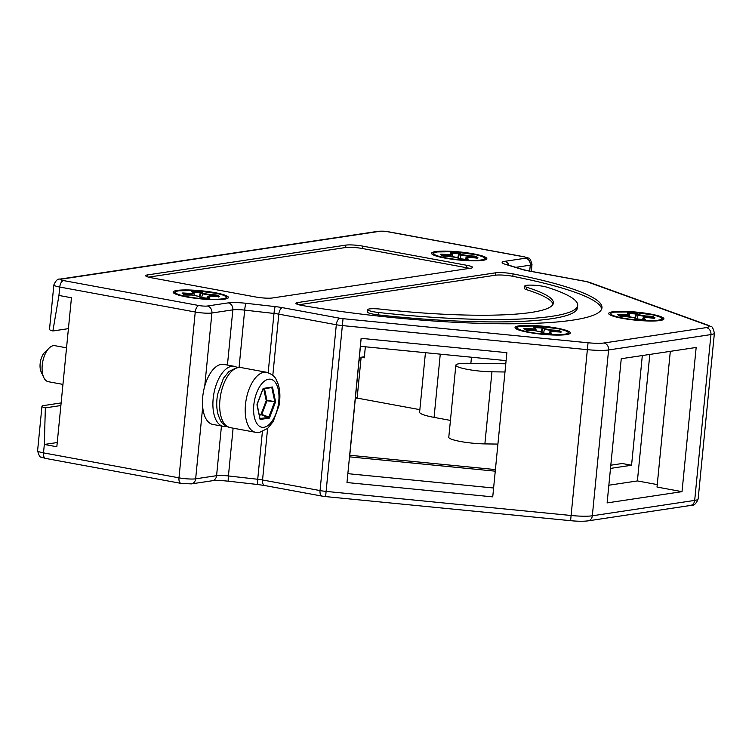 <?xml version="1.0" encoding="UTF-8"?>
<svg xmlns="http://www.w3.org/2000/svg" width="752" height="752" viewBox="0 0 752 752"><rect width="100%" height="100%" fill="white"/><g stroke="black" fill="none" stroke-linecap="round" stroke-linejoin="round"><path stroke-width="1.13" d="M68.423 328.643L52.884 330.974L58.938 295.461L71.449 297.764L56.832 446.773L44.33 444.46L57.255 442.524M365.35 346.785L364.269 357.82L361.139 357.247L357.134 398.099L419.851 409.652M696.164 347.462L682.026 491.658L607.118 502.909L621.255 358.713L696.164 347.462M506.876 352.669L492.739 496.875L346.982 482.54L361.12 338.344L506.876 352.669M361.167 338.344L346.982 482.54M493.613 488.001L347.903 473.675M495.258 471.175L349.605 456.859L360.443 346.305L349.783 455.261L495.418 469.577M506.096 360.622L360.443 346.305M657.257 484.589L637.405 480.932L608.847 485.219M682.026 491.658L657.013 487.052L670.314 351.344M649.813 354.427L637.405 480.932M642.321 355.546L631.567 465.234L610.502 468.402M497.918 444.084L484.88 443.906L491.949 371.808A24.412 3.563 5.6 0 1 455.853 365.162A24.412 3.563 5.6 0 1 468.336 363.282L505.786 363.799M455.853 365.162L448.784 437.26A24.412 3.563 5.6 0 0 484.88 443.906M440.268 354.154L434.073 417.388L450.429 420.406M434.073 417.388A29.901 4.371 -174.4 0 1 419.607 412.181L425.435 352.697M357.134 398.099L355.358 398.363M61.138 402.931L43.682 405.554A12.201 1.786 5.6 0 0 41.962 406.287A12.201 1.786 5.6 0 0 45.346 407.875L44.33 444.46L43.503 452.873L178.985 477.84A12.201 1.786 5.6 0 0 195.652 478.827L216.585 475.678L221.455 426.017M359.306 358.14L361.073 357.867M471.466 357.219L470.874 363.31M610.812 465.215L622.186 463.505L631.567 465.234M349.605 456.859L349.783 455.261M361.139 357.247L364.372 356.758M355.423 397.723L357.2 397.46M360.819 360.481L359.052 360.744M60.874 405.544L45.346 407.875M443.661 256.235L450.307 256.216L456.84 257.419L459.585 259.186L467.659 259.252L468.28 259.111L466.663 258.002C466.165 257.475 467.471 257.278 470.573 257.419L477.285 258.152L477.934 257.71L475.922 256.329L468.205 256.329L468.111 255.727L461.578 254.524L460.948 254.984L458.739 253.753L458.776 253.17L450.758 252.7L450.974 253.302L450.138 252.841L451.755 253.95C452.253 254.477 450.946 254.674 447.844 254.533L441.386 254.157L441.029 254.796L440.484 254.242L442.975 256.122M467.97 257.372L468.205 256.329L460.948 254.984L460.092 258.81M461.578 254.524L459.961 253.415L459.331 253.885L458.297 258.321M504.987 371.986L491.949 371.808M62.952 384.394L48.288 381.696A18.311 9.08 -79.6 0 1 43.776 377.523A18.311 9.08 -79.6 0 1 49.218 347.979A18.311 9.08 -79.6 0 1 53.373 345.666A18.311 9.08 -79.6 0 1 54.924 345.685L66.533 347.828M43.776 377.523L41.172 371.958A12.201 6.054 -79.6 0 1 44.8 352.256L49.218 347.979M257.015 404.209L263.153 388.427L272.468 387.026L275.599 401.85L269.423 418.074L260.107 419.475L256.958 404.802M259.318 415.151L261.452 414.822L269.423 418.074L268.99 417.125L261.085 414.155L261.752 414.493L261.085 414.155L261.752 414.493L266.894 400.976L266.951 400.384L266.227 400.647L275.599 401.85L274.753 401.54L268.699 417.454L259.854 418.497L260.107 419.475L260.079 418.742M260.004 418.732L257.146 404.444L263.078 388.869L272.468 387.026L271.857 387.844L274.753 401.54L266.951 400.384L264.478 388.671M475.922 256.329L474.662 256.705L474.484 257.635M466.663 258.002L465.535 259.177M260.107 419.475L259.854 418.497L260.107 419.475M263.087 388.878L269.545 387.91M226.343 426.281A30.512 15.134 -79.6 0 1 223.241 426.346L212.816 424.429A30.512 15.134 -79.6 0 1 202.739 396.765A30.512 15.134 -79.6 0 1 223.88 364.41L234.304 366.327A30.512 15.134 -79.6 0 1 237.181 367.493M223.241 426.346A30.512 15.134 -79.6 0 1 213.164 398.682A30.512 15.134 -79.6 0 1 234.304 366.327M620.757 316.432L627.403 316.413L633.936 317.617L636.681 319.384L644.765 319.45L645.385 319.309L643.768 318.199L642.969 318.359C642.518 317.786 644.088 317.532 647.651 317.598L654.39 318.34L655.039 317.899L653.027 316.526L645.31 316.517L645.216 315.925L638.683 314.721L637.057 313.612L635.835 313.951L635.872 313.368L627.854 312.898L628.08 313.499L627.234 313.039L628.851 314.139C629.358 314.674 628.052 314.862 624.94 314.731L618.482 314.345L618.135 314.994L617.58 314.439L620.08 316.319M638.683 314.721L638.053 315.182L636.436 314.073L635.402 318.519M629.584 311.572A27.768 4.061 5.6 0 0 608.753 313.838A27.768 4.061 5.6 0 0 643.035 320.766A27.768 4.061 5.6 0 0 663.79 319.233A27.768 4.061 5.6 0 0 629.584 311.572M218.4 297.021L219.499 296.532L217.488 295.16L209.78 295.151L209.676 294.558L203.143 293.355L201.527 292.246L200.305 292.584L200.342 292.002L192.324 291.522L192.23 292.199L191.704 291.663L193.32 292.772C193.819 293.299 192.512 293.496 189.41 293.365L182.952 292.979L182.595 293.618L182.05 293.073L184.541 294.953M203.143 293.355L202.514 293.816L200.897 292.707L199.863 297.153M560.306 332.459L561.396 331.97L559.394 330.598L551.677 330.589L551.573 329.996L545.05 328.793L543.423 327.684L542.201 328.022L542.239 327.44L534.221 326.96L534.136 327.637L533.6 327.101L535.217 328.21C535.715 328.737 534.418 328.934 531.307 328.803L524.849 328.417L524.492 329.056L523.947 328.502L526.447 330.391M545.05 328.793L544.42 329.254L542.794 328.145L541.769 332.591M452.488 251.375A27.768 4.061 5.6 0 0 431.648 253.64A27.768 4.061 5.6 0 0 465.93 260.568A27.768 4.061 5.6 0 0 486.694 259.036A27.768 4.061 5.6 0 0 452.488 251.375M535.95 325.644A27.768 4.061 5.6 0 0 515.12 327.91A27.768 4.061 5.6 0 0 549.392 334.837A27.768 4.061 5.6 0 0 570.157 333.305A27.768 4.061 5.6 0 0 535.95 325.644M194.054 290.206A27.768 4.061 5.6 0 0 173.223 292.472A27.768 4.061 5.6 0 0 207.496 299.399A27.768 4.061 5.6 0 0 228.26 297.867A27.768 4.061 5.6 0 0 194.054 290.206M653.027 316.526L651.768 316.902L651.589 317.833M653.939 318.387L655.039 317.899M643.768 318.199C643.261 317.673 644.567 317.476 647.679 317.607L654.127 317.993M642.969 318.359L642.631 319.365M645.385 319.309L644.755 319.769M635.553 318.726L636.089 319.252M618.125 314.947L619.751 315.849L634.227 317.72L635.854 318.829M618.116 314.909L617.58 314.439L618.482 314.345M629.386 314.674L628.851 314.139L629.386 314.674C629.932 315.201 628.484 315.417 625.034 315.323L624.94 314.731M627.77 313.565L627.234 313.039L627.854 312.898M645.075 317.57L645.31 316.517L638.053 315.182L637.198 319.008M625.147 316.272L625.034 315.323L618.614 315.314M634.848 318.143L635.835 313.951L628.08 313.518M654.39 318.34L652.445 317.015L652.285 317.87M559.394 330.598L558.125 330.974L557.956 331.905M527.124 330.504L533.77 330.485L540.303 331.688L543.047 333.446L551.131 333.512L551.752 333.371L550.126 332.262C549.627 331.735 550.934 331.538 554.045 331.679L561.396 331.97M550.126 332.262L548.998 333.437M551.752 333.371L551.122 333.832L542.211 332.901M541.919 332.798L542.455 333.324M525.958 329.884L527.312 330.1L524.492 329.056L523.947 328.502L524.849 328.417M535.753 328.737L535.217 328.21L535.753 328.737C536.298 329.273 534.851 329.489 531.401 329.395L531.307 328.803M534.136 327.637L533.6 327.101L534.221 326.96M551.442 331.641L551.677 330.589L544.42 329.254L543.564 333.08M531.514 330.344L531.401 329.395L524.981 329.385M541.205 332.205L542.201 328.022L534.446 327.581M560.757 332.412L558.811 331.077L558.642 331.942M217.488 295.16L216.228 295.536L216.05 296.467M185.227 295.066L191.873 295.047L198.406 296.25L201.151 298.008L209.225 298.074L209.846 297.933L208.229 296.833C207.731 296.297 209.037 296.109 212.139 296.241L219.499 296.532M208.229 296.833L207.101 297.999M209.846 297.933L209.216 298.403M200.023 297.36L200.558 297.886M209.244 298.412L200.267 297.435L198.688 296.344L191.854 295.038L184.221 294.474L182.05 293.073L182.952 292.979M193.856 293.308L193.32 292.772L193.856 293.308C194.401 293.835 192.954 294.051 189.504 293.957L189.41 293.365M192.23 292.199L191.704 291.663L192.324 291.522M209.545 296.203L209.78 295.151L202.514 293.816L201.668 297.642M189.617 294.906L189.504 293.957L183.084 293.947M199.308 296.777L200.305 292.584L192.55 292.143M218.86 296.974L216.905 295.649L216.745 296.504M476.834 258.19L477.934 257.71M468.28 259.111L467.65 259.572M458.457 258.528L458.983 259.064M441.02 254.712L440.484 254.242L441.386 254.157M452.281 254.477L451.755 253.95L452.281 254.477C452.836 255.003 451.388 255.229 447.938 255.135L447.844 254.533M450.664 253.368L450.138 252.841L450.758 252.7M448.042 256.075L447.938 255.135L441.509 255.116M457.742 257.945L458.739 253.753L450.974 253.321M477.285 258.152L475.339 256.817L475.179 257.682M52.884 330.974A12.201 1.786 -174.4 0 1 49.5 329.376L53.862 284.914C55.77 280.571 57.782 278.644 59.887 279.114A6.101 5.226 -98.5 0 1 61.382 279.142A6.101 0.893 -174.4 0 0 63.478 280.571L198.96 305.538A6.101 0.893 5.6 0 0 207.289 306.026L228.223 302.877A6.101 5.226 81.5 0 1 232.847 309.852L227.433 365.058M362.539 246.092L466.757 265.296A12.201 1.786 -174.4 0 1 472.66 267.43A12.201 1.786 -174.4 0 1 470.931 268.154L272.421 297.98A12.201 1.786 5.6 0 1 255.765 297.002L151.547 277.798A12.201 1.786 -174.4 0 1 145.644 275.664A12.201 1.786 -174.4 0 1 147.364 274.941L345.873 245.114A12.201 1.786 -174.4 0 1 362.539 246.092L362.304 248.498L466.513 267.703A12.201 1.786 -174.4 0 1 469.53 268.37M297.632 302.558L495.747 272.797A12.201 1.786 -174.4 0 1 513.052 273.897A206.264 30.136 -174.4 0 1 601.976 307.803A206.264 30.136 -174.4 0 1 302.483 305.538A12.201 1.786 -174.4 0 1 295.912 303.291A12.201 1.786 -174.4 0 1 297.632 302.558L297.463 304.344M526.804 287.283L526.569 289.689A12.201 1.786 -174.4 0 1 524.511 288.467L524.746 286.061A12.201 1.786 -174.4 0 0 526.804 287.283A157.45 23.002 -174.4 0 1 553.387 303.047A157.45 23.002 -174.4 0 1 381.095 309.175A12.201 1.786 -174.4 0 0 367.916 309.392A12.201 1.786 -174.4 0 0 367.737 309.655A12.201 1.786 -174.4 0 0 378.67 312.512L378.435 314.909A12.201 1.786 -174.4 0 1 367.502 312.052L367.737 309.655M524.746 286.061A12.201 1.786 -174.4 0 1 529.417 285.121A12.201 1.786 -174.4 0 1 546.977 287.217A181.852 26.564 -174.4 0 1 577.677 305.425A181.852 26.564 -174.4 0 1 378.67 312.512M526.569 289.689A157.45 23.002 -174.4 0 1 553.049 304.222M577.677 305.425L577.442 307.831A181.852 26.564 -174.4 0 1 378.435 314.909M298.798 304.757L495.512 275.204A12.201 1.786 -174.4 0 1 512.817 276.304A206.264 30.136 -174.4 0 1 601.694 308.987M148.529 277.131L345.638 247.521A12.201 1.786 -174.4 0 1 362.304 248.498M58.938 295.461L59.765 287.048L195.247 312.014L178.985 477.84A6.101 3.027 100.4 0 0 180.997 483.376L191.346 483.893A6.101 5.226 81.5 0 0 195.652 478.827L202.692 407.029M515.816 267.336L530.273 265.165A6.101 5.226 81.5 0 0 525.648 258.19A6.101 0.893 -174.4 0 0 523.561 256.761A6.101 3.027 -79.6 0 1 524.078 256.77L528.412 258.086C529.549 257.654 530.743 259.769 531.993 264.431A12.201 1.786 -174.4 0 1 530.273 265.165L529.69 271.068M525.648 258.19L504.714 261.339A18.311 2.679 5.6 0 0 505.391 264.319L522.255 269.507A18.311 2.679 5.6 0 0 527.838 270.814A6.101 3.027 -79.6 0 1 528.355 270.823L585.855 281.417A6.101 3.027 100.4 0 0 585.347 281.408A6.101 0.893 -174.4 0 1 587.528 281.953L706.617 324.958A6.101 5.236 -70.1 0 1 708.102 325.221L711.204 326.735C712.106 326.274 713.169 328.398 714.4 333.127A24.412 3.563 -174.4 0 1 710.95 334.584L694.688 500.409L592.332 515.787A24.412 3.563 -174.4 0 1 571.097 515.496L326.095 491.404A12.201 1.786 -174.4 0 1 320.051 490.577L262.551 479.983A12.201 1.786 5.6 0 0 257.72 479.268L228.42 475.95A12.201 1.786 5.6 0 0 216.585 475.678A6.101 5.226 -98.5 0 1 212.28 480.754C215.608 480.293 220.994 480.443 228.439 481.195A6.101 0.62 -83.5 0 1 228.42 475.95L233.111 428.161M706.617 324.958A18.311 2.679 -174.4 0 1 706.325 327.609A6.101 5.226 81.5 0 1 710.95 334.584L608.594 349.962L592.332 515.787A6.101 5.226 -98.5 0 1 588.026 520.863C583.599 521.437 577.79 521.38 570.599 520.685L587.359 349.661L342.357 325.578L325.597 496.593L322.063 496.104A6.101 3.027 -79.6 0 1 320.051 490.577L336.313 324.742L278.804 314.148L272.807 375.38M267.599 428.452L262.551 479.983A6.101 3.027 -79.6 0 0 264.563 485.51L257.739 484.514A6.101 0.62 -83.5 0 1 257.72 479.268L262.392 431.629M228.223 302.877A18.311 2.679 5.6 0 1 245.979 303.291A6.101 0.62 96.5 0 0 244.682 310.125L273.982 313.443L268.173 372.682M198.96 305.538A6.101 3.027 -79.6 0 0 195.247 312.014A12.201 1.786 5.6 0 0 211.914 312.992L232.847 309.852A12.201 1.786 5.6 0 1 244.682 310.125L239.07 367.38M207.289 306.026A6.101 5.226 -98.5 0 1 211.914 312.992L204.732 386.199M37.6 450.749A12.201 1.786 5.6 0 0 43.503 452.873A6.101 3.027 -79.6 0 0 45.524 458.41L41.181 457.094C40.053 457.526 38.85 455.411 37.6 450.749L41.962 406.287M706.325 327.609L603.969 342.987A18.311 2.679 -174.4 0 1 588.045 342.771L343.044 318.688L342.357 325.578A12.201 1.786 -174.4 0 1 336.313 324.742A6.101 3.027 100.4 0 1 340.017 318.265L282.517 307.671A6.101 3.027 100.4 0 0 278.804 314.148A12.201 1.786 5.6 0 0 273.982 313.443A6.101 0.62 96.5 0 1 275.279 306.609A18.311 2.679 5.6 0 1 282.517 307.671M603.969 342.987A6.101 5.226 81.5 0 1 608.594 349.962A24.412 3.563 -174.4 0 1 587.359 349.661L588.045 342.771M714.4 333.127L698.138 498.952A24.412 3.563 -174.4 0 1 694.688 500.409A6.101 5.226 -98.5 0 1 690.383 505.485L588.026 520.863M585.855 281.417L589.013 282.216A6.101 5.236 109.9 0 0 587.528 281.953M238.487 367.54A30.512 15.134 100.4 0 0 220.242 397.385A30.512 15.134 100.4 0 0 230.018 427.597C220.289 424.034 220.9 420.556 218.531 415.978C216.482 409.549 216.191 402.282 217.657 394.18L223.466 378.247L228.975 371.469L236.993 367.521L241.072 367.578A30.512 15.134 100.4 0 0 238.487 367.54M266.603 372.278A30.512 15.134 100.4 0 0 264.027 372.249A30.512 15.134 100.4 0 0 245.772 402.094A30.512 15.134 100.4 0 0 255.548 432.297L259.628 432.362L267.656 428.405L273.164 421.628L278.973 405.695C280.44 397.592 280.139 390.326 278.09 383.896C275.721 379.318 276.332 375.84 266.603 372.278L241.072 367.578M263.933 427.286A24.412 12.107 100.4 0 0 278.776 401.371A24.412 12.107 100.4 0 0 268.643 379.215A24.412 12.107 100.4 0 0 253.8 405.121A24.412 12.107 100.4 0 0 263.933 427.286M263.717 388.784L266.227 400.647L261.085 414.155L259.167 414.446M467.152 259.233L466.033 258.462L465.798 259.186M630.11 311.93A25.587 3.741 -174.4 0 1 661.008 317.626A25.587 3.741 -174.4 0 1 642.499 320.408A25.587 3.741 -174.4 0 1 611.611 314.712A25.587 3.741 -174.4 0 1 630.11 311.93M651.664 316.31L645.216 315.925M619.592 315.812L620.955 316.037M637.057 313.612L635.872 313.368M644.257 319.421L643.139 318.66L642.904 319.384M536.477 326.001A25.587 3.741 -174.4 0 1 567.375 331.698A25.587 3.741 -174.4 0 1 548.866 334.471A25.587 3.741 -174.4 0 1 517.978 328.784A25.587 3.741 -174.4 0 1 536.477 326.001M558.031 330.372L551.573 329.996M543.423 327.684L542.239 327.44M550.614 333.493L549.496 332.732L549.261 333.446M194.58 290.563A25.587 3.741 -174.4 0 1 225.478 296.26A25.587 3.741 -174.4 0 1 206.969 299.042A25.587 3.741 -174.4 0 1 176.071 293.346A25.587 3.741 -174.4 0 1 194.58 290.563M216.134 294.934L209.676 294.558M184.061 294.446L185.415 294.671M201.527 292.246L200.342 292.002M208.718 298.055L207.599 297.294L207.364 298.008M453.014 251.741A25.587 3.741 -174.4 0 1 483.912 257.428A25.587 3.741 -174.4 0 1 465.403 260.211A25.587 3.741 -174.4 0 1 434.506 254.514A25.587 3.741 -174.4 0 1 453.014 251.741M474.568 256.112L468.111 255.727M465.864 258.162C465.422 257.588 466.983 257.334 470.555 257.41L477.031 257.795M442.496 255.614L443.849 255.84M459.961 253.415L458.776 253.17M522.255 269.507A6.101 4.907 -72.9 0 1 523.458 269.686L528.355 270.823M63.478 280.571A6.101 3.027 -79.6 0 0 59.765 287.048A12.201 1.786 -174.4 0 1 53.862 284.914M343.044 318.688A6.101 0.893 -174.4 0 1 340.017 318.265M504.714 261.339A6.101 5.226 81.5 0 1 508.944 265.221M505.391 264.319A6.101 4.907 -72.9 0 1 506.594 264.497L505.776 264.337M245.979 303.291L275.279 306.609M527.838 270.814L585.347 281.408M523.561 256.761L388.079 231.804A6.101 0.893 5.6 0 0 379.741 231.306L61.382 279.142M513.052 273.897L512.817 276.304M495.747 272.797L495.512 275.204M147.364 274.941L147.195 276.717M345.873 245.114L345.638 247.521M466.757 265.296L466.513 267.703M379.741 231.306A6.101 5.226 -98.5 0 0 378.247 231.287C382.871 231.033 386.321 231.212 388.596 231.804A6.101 3.027 100.4 0 0 388.079 231.804M531.993 264.431L531.316 271.369M698.138 498.952C696.343 503.746 693.758 505.927 690.383 505.485M662.879 319.844L661.845 318.011L658.865 316.536L652.576 314.815L630.073 311.92L614.111 312.146L610.906 313.02L609.534 314.609M635.807 318.801L644.774 319.779M627.525 313.133L629.565 314.872L629.762 316.63M569.245 333.907L568.211 332.083L565.222 330.598L558.933 328.887L536.43 325.983L520.478 326.218L517.263 327.082L515.9 328.68M549.327 332.431C548.885 331.848 550.455 331.594 554.017 331.67L560.475 332.055M527.293 330.09L533.751 330.476L540.585 331.782L542.183 332.873M533.882 327.205L535.932 328.944L536.129 330.692M227.339 298.478L226.314 296.645L223.325 295.169L217.037 293.449L194.533 290.545L178.581 290.78L175.366 291.654L174.003 293.242M207.43 296.993C206.988 296.41 208.548 296.166 212.12 296.232L218.578 296.617M191.986 291.767L194.035 293.506L194.232 295.254M485.773 259.647L484.739 257.814L481.759 256.338L475.471 254.627L452.967 251.723L437.015 251.948L433.801 252.822L432.438 254.42M441.029 254.749L442.655 255.652L457.122 257.522L458.72 258.613L467.678 259.581M450.42 252.935L452.469 254.674L452.666 256.432M230.018 427.597L255.548 432.297M570.599 520.685L325.597 496.593M322.063 496.104L264.563 485.51M257.739 484.514L228.439 481.195M180.997 483.376L45.524 458.41M212.28 480.754L191.346 483.893M589.013 282.216L708.102 325.221M506.594 264.497L523.458 269.686M388.596 231.804L524.078 256.77M378.247 231.287L59.887 279.114"/></g></svg>
